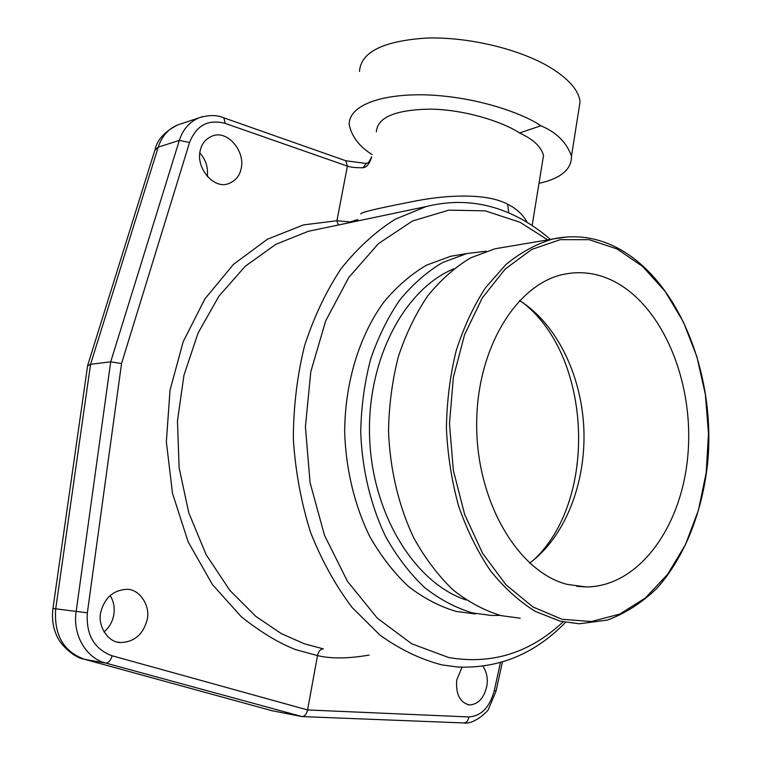 <?xml version="1.0" encoding="UTF-8"?>
<svg xmlns="http://www.w3.org/2000/svg" width="761" height="761" viewBox="0 0 761 761"><rect width="100%" height="100%" fill="white"/><g stroke="black" fill="none" stroke-linecap="round" stroke-linejoin="round"><path stroke-width="1.14" d="M369.171 655.078C348.357 658.684 331.14 658.855 317.508 655.602L307.568 709.946C306.55 714.208 304.714 716.415 302.069 716.586L105.893 663.116C86.24 658.313 72.466 634.893 76.138 611.663L110.706 361.836L179.32 140.405C182.944 129.351 189.537 121.808 199.125 117.793L202.759 116.614M482.94 666.217C486.707 671.992 488.029 678.517 486.878 685.804C484.129 698.141 478.231 704.515 469.195 704.933C459.834 702.374 455.677 694.051 456.733 679.963L462.041 667.254M321.77 228.481L308.319 231.306L275.958 244.262L245.27 266.255L218.949 296.134L198.079 333.023L183.934 375.354L177.465 421.023L179.12 467.72L188.795 512.857L206.117 554.636L229.746 590.251L255.877 616.42L281.323 633.609L304.2 643.739L323.32 648.886C320.533 648.962 318.593 651.197 317.508 655.602L295.972 649.723C279.173 643.33 260.918 632.324 241.218 616.686L212.367 584.477L188.148 541.822L172.509 493.385L166.345 441.846L170.026 390.155L183.239 341.556L204.937 298.854L233.494 264.333L267.444 239.211L303.534 224.895L336.914 220.747L350.012 221.946L349.993 222.564M200.181 150.754C201.646 143.867 205.556 139.006 211.91 136.181C227.025 129.237 245.489 151.106 241.18 168.571C239.696 175.81 235.558 180.795 228.766 183.534C214.193 189.889 195.72 168.191 200.181 150.754M100.966 611.444C104.885 597.661 113.341 590.289 126.336 589.328C139.082 588.358 151.106 605.927 147.016 620.272C142.925 634.655 134.107 642.075 120.542 642.531C108.233 642.855 96.847 625.39 100.966 611.444M199.82 152.894C205.812 159.734 208.305 167.582 207.306 176.438M110.117 595.511C113.893 601.551 115.044 608.353 113.57 615.915C112.105 622.422 108.937 627.768 104.067 631.953M565.442 622.469C534.831 653.851 498.921 668.7 457.703 667.026L441.941 664.895C420.51 659.359 399.801 649.39 379.825 634.988L352.21 607.592C335.534 585.551 321.608 560.353 310.431 531.996C301.137 502.308 295.449 471.401 293.346 439.268C293.413 407.106 297.132 376.01 304.495 345.979C313.808 317.194 326.012 291.425 341.118 268.652C357.556 248.029 375.658 231.525 395.425 219.12L426.103 206.592L321.694 228.5M350.012 221.946L357.879 219.558M500.424 662.555L494.327 690.436C489.789 707.264 481.294 716.101 468.843 716.948L307.568 709.946L112.162 655.801C94.174 649.104 85.907 634.779 87.353 612.824L121.551 363.52L189.556 142.488C196.395 125.27 208.295 118.916 225.246 123.425L347.406 166.107C350.773 167.306 356.024 167.848 363.168 167.734C366.812 167.258 369.627 163.701 371.615 157.08M426.103 206.592C456.828 198.935 486.327 201.931 514.607 215.591L517.261 216.904C528.981 222.868 540.015 230.374 550.384 239.42M508.738 212.928L507.682 204.262C486.602 192.676 444.529 194.673 409.722 202.169C375.953 208.723 359.677 212.671 360.876 214.012M562.712 622.213C529.656 653.052 491.644 664.829 448.695 657.542L411.768 643.806L377.256 618.103L347.444 581.309L324.471 535.259L310.088 482.674L305.408 426.95L310.773 371.825L325.66 320.933L348.823 277.394L378.483 243.606L412.519 220.994L448.79 210.15L485.261 210.854L520.124 222.317L547.692 239.877M461.137 254.507L450.626 256.286L426.56 265.142C411.035 274.245 396.785 286.574 383.82 302.127C359.325 335.611 344.79 382.869 344.676 432.476C345.922 469.67 354.674 505.713 369.789 536.572C380.9 556.034 393.751 572.624 408.334 586.341C423.62 598.165 439.592 606.527 456.258 611.435L475.168 613.937M486.231 251.206L466.826 253.546L442.712 262.469C427.168 271.658 412.89 284.119 399.906 299.834C387.92 317.261 378.16 337.094 370.597 359.316C364.529 382.555 361.237 406.716 360.724 431.81C361.998 469.48 370.797 505.989 385.979 537.237C397.147 556.947 410.046 573.737 424.676 587.616C440.001 599.573 456.02 608.029 472.724 612.976L491.663 615.497L500.063 615.383M453.756 268.842C404.395 289.113 366.735 359.82 369.599 437.223C372.196 514.626 415.011 583.183 466.113 599.982M505.371 247.03L494.831 248.809L470.659 257.846C455.078 267.178 440.762 279.858 427.739 295.877C415.725 313.656 405.936 333.889 398.374 356.576C392.296 380.319 389.014 405.004 388.529 430.65C389.851 469.156 398.745 506.474 414.032 538.398C425.275 558.526 438.25 575.677 452.957 589.832C468.357 602.018 484.434 610.626 501.185 615.649L520.172 618.189M612.396 280.524C596.938 273.085 581.024 270.954 564.643 274.141C516.919 283.092 476.177 348.414 476.681 425.561C476.805 502.698 518.622 572.215 567.211 584.391L586.103 586.95C639.896 586.702 682.883 524.843 688.077 452.652C693.671 380.471 662.146 304.857 612.396 280.524M519.516 300.519C556.814 323.872 581.661 375.401 583.877 429.28C585.96 483.149 565.223 536.79 529.646 563.111M523.349 303.011C592.182 356.966 598.098 500.586 533.299 560.315M359.506 71.477C360.752 52.052 383.173 40.913 426.769 38.05C468.395 36.718 519.982 49.161 550.346 67.539C568.867 78.992 578.769 90.426 580.053 101.841L578.503 111.705M376.372 131.853C377.351 117.384 395.197 109.812 429.898 109.127C463.278 109.384 501.832 121.227 519.554 132.975L540.833 125.784C526.032 115.168 480.4 97.028 426.807 94.878C379.91 93.546 348.557 105.855 349.223 124.728C351.753 136.628 359.373 146.569 372.091 154.559M542.46 161.922L543.497 155.567C541.328 146.835 533.347 139.301 519.554 132.975M538.978 183.372C560.847 178.464 571.682 169.37 571.492 156.1C566.555 142.297 556.339 132.186 540.833 125.784M507.682 204.262C516.738 208.818 523.216 214.849 527.126 222.374M363.168 167.734L366.222 163.425M338.303 225.018L336.914 220.747L347.406 166.107L345.76 160.752L345.037 160.495M121.551 363.52L110.706 361.836L90.559 364.291L55.696 608.99C53.879 634.798 63.458 651.559 84.433 659.283L105.893 663.116C108.414 663.05 110.507 660.605 112.162 655.801M87.534 365.87L90.559 364.291L158.221 147.149L179.32 140.405L189.556 142.488M180.452 124.024L177.741 124.928C168.371 128.78 161.865 136.181 158.221 147.149L154.768 150.421L87.705 365.299M271.458 710.584L301.784 716.548M468.843 716.948C468.215 720.8 466.55 722.807 463.83 722.95L463.83 722.95C473.856 724.957 489.171 710.432 488.676 708.672L496.01 691.273M494.327 690.436L496.029 691.178L502.412 661.975M494.831 248.809L552.838 239.002C574.964 234.264 596.243 237.109 616.686 247.544C678.203 279.477 715.397 372.643 707.882 460.662C702.936 510.65 685.071 556.795 656.848 588.358C641.913 602.788 625.428 613.366 607.402 620.082L579.245 623.773L560.201 621.204L535.325 611.416C519.145 601.361 504.163 587.768 490.379 570.636C477.594 551.658 467.016 530.16 458.626 506.113C451.739 481.038 447.668 455.078 446.403 428.234C446.831 401.447 450.074 375.658 456.143 350.888C463.715 327.22 473.523 306.141 485.575 287.658L505.865 264.59C520.762 252.376 536.419 243.853 552.838 239.002L568.001 236.842M562.018 619.283L532.957 606.964L505.913 584.714L482.617 553.361L464.667 514.484L453.347 470.327L449.485 423.668L453.347 377.475L464.581 334.697L482.303 297.884L505.218 269.033L531.758 249.427L560.286 239.658L589.204 239.686L617.085 248.952L642.703 266.531L665.019 291.235L683.273 321.722L696.857 356.586L705.352 394.36L708.501 433.551L706.198 472.667L698.455 510.184L685.471 544.591L667.597 574.365L645.395 598.003L619.654 614.127L591.43 621.518L562.018 619.283M225.246 123.425L223.82 117.822L223.144 117.584M87.353 612.824L52.947 608.467L87.563 366.031M52.937 608.534C51.815 617.951 52.87 626.503 56.086 634.198C61.508 648.515 78.269 658.769 83.32 658.969L272.562 710.879M302.298 716.596L463.83 722.95M450.626 256.286L466.826 253.546M576.6 586.293L586.103 586.95M571.492 156.1L580.053 101.841M543.497 155.567L532.139 225.532M371.672 156.776C366.983 166.488 367.154 162.017 365.917 163.444L345.76 160.752L223.82 117.822C216.971 114.844 208.733 114.835 199.097 117.803M155.092 149.356C157.47 139.387 165.08 131.225 177.931 124.861M199.258 117.736L177.703 124.947M120.542 642.522L117.689 642.084M469.195 704.933L468.053 704.753"/></g></svg>
